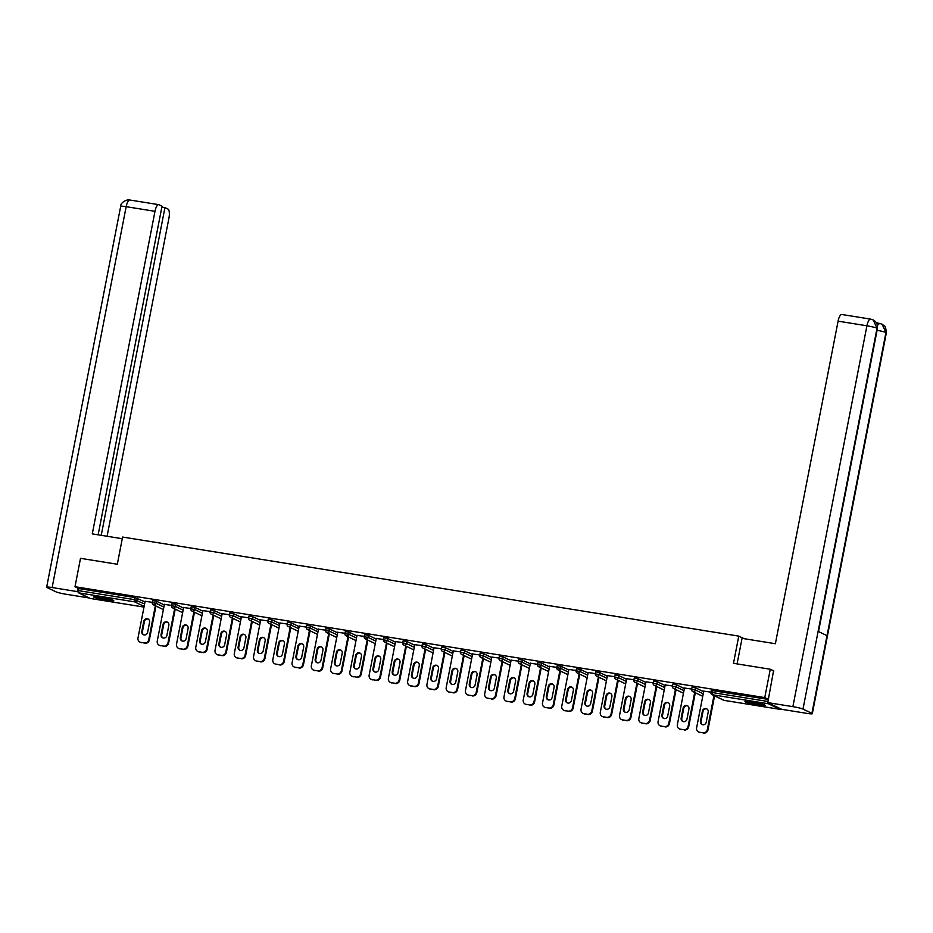 <?xml version="1.0" encoding="UTF-8"?>
<svg xmlns="http://www.w3.org/2000/svg" width="933" height="933" viewBox="0 0 933 933"><rect width="100%" height="100%" fill="white"/><g stroke="black" fill="none" stroke-linecap="round" stroke-linejoin="round"><path stroke-width="1.4" d="M106.817 600.269A10.333 0.956 -169 0 0 113.768 600.7A10.333 0.956 -169 0 0 100.414 597.19A10.333 0.956 -169 0 0 93.463 596.758A10.333 0.956 -169 0 0 106.817 600.269M758.296 705.021A10.333 0.956 -169 0 0 765.247 705.453A10.333 0.956 -169 0 0 751.893 701.943A10.333 0.956 -169 0 0 744.954 701.511A10.333 0.956 -169 0 0 758.296 705.021M155.904 606.287L156.756 606.415M175.171 609.377L176.022 609.517M194.426 612.48L195.277 612.619M213.692 615.57L214.543 615.71M232.958 618.672L233.81 618.812M252.213 621.775L253.065 621.903M271.48 624.865L272.331 625.005M290.746 627.967L291.597 628.096M310.013 631.058L310.864 631.198M329.267 634.16L330.119 634.3M348.534 637.251L349.385 637.391M367.8 640.353L368.652 640.493M387.055 643.455L387.906 643.583M406.321 646.546L407.173 646.686M425.588 649.648L426.439 649.776M444.843 652.738L445.694 652.878M464.109 655.841L464.961 655.981M483.376 658.931L484.227 659.071M502.642 662.033L503.493 662.173M521.897 665.136L522.748 665.264M541.163 668.226L542.015 668.366M560.43 671.328L561.281 671.457M579.685 674.419L580.536 674.559M598.951 677.521L599.802 677.661M618.217 680.612L619.069 680.752M637.472 683.714L638.324 683.854M656.739 686.816L657.59 686.945M676.005 689.907L676.857 690.047M695.272 693.009L696.111 693.137M714.526 696.1L715.378 696.24M90.408 598.473A1.983 0.653 -80.9 0 1 90.349 598.473A1.983 0.653 -80.9 0 1 90.279 598.45L78.675 592.863A1.983 0.653 -80.9 0 1 78.43 590.624L78.838 588.548L75.002 586.705L80.506 558.331L117.313 564.243L122.596 537.046L738.761 636.119L744.137 638.697M768.092 702.771A1.983 0.653 99.1 0 0 768.43 703.762L780.046 709.348A1.983 0.653 99.1 0 0 780.105 709.372A1.983 0.653 99.1 0 0 780.676 708.835M711.424 690.455L768.384 699.412M738.761 636.119L733.478 663.316L770.273 669.241L773.9 670.979M770.273 669.241L764.757 697.604L768.395 699.353M75.002 586.705L764.757 697.604M710.981 692.146L703.739 691.131M78.838 588.548L134.772 597.54L145.012 601.878M152.802 600.642L156.499 601.237L164.278 604.969M172.057 603.733L175.766 604.327L183.533 608.071M191.323 606.835L195.032 607.43L202.799 611.162M210.59 609.925L214.287 610.52L222.066 614.264M229.845 613.028L233.553 613.622L241.32 617.354M249.111 616.118L252.82 616.713L260.587 620.457M268.377 619.22L272.074 619.815L279.853 623.559M287.632 622.323L291.341 622.917L299.108 626.649M306.899 625.413L310.607 626.008L318.375 629.752M326.165 628.515L329.874 629.11L337.641 632.842M345.432 631.606L349.129 632.201L356.907 635.944M364.686 634.708L368.395 635.303L376.162 639.035M383.953 637.799L387.661 638.394L395.429 642.137M403.219 640.901L406.916 641.496L414.695 645.239M422.474 644.003L426.183 644.598L433.95 648.33M441.741 647.094L445.449 647.689L453.216 651.432M461.007 650.196L464.704 650.791L472.483 654.523M480.262 653.287L483.97 653.881L491.738 657.625M499.528 656.389L503.237 656.984L511.004 660.716M518.795 659.479L522.503 660.086L530.271 663.818M538.061 662.582L541.758 663.176L549.537 666.92M557.316 665.684L561.025 666.279L568.792 670.011M576.582 668.774L580.291 669.369L588.058 673.113M595.849 671.877L599.546 672.471L607.325 676.203M615.104 674.967L618.812 675.562L626.579 679.306M634.37 678.069L638.079 678.664L645.846 682.408M653.636 681.16L657.333 681.766L665.112 685.498M672.891 684.262L676.6 684.857L684.367 688.601M692.158 687.364L695.866 687.959L703.634 691.691M691.715 689.055L684.484 688.041M672.448 685.953L665.217 684.939M653.193 682.851L645.951 681.836M633.927 679.76L626.696 678.746M614.66 676.658L607.43 675.644M595.406 673.568L588.163 672.553M576.139 670.465L568.908 669.451M556.873 667.375L549.642 666.36M537.618 664.273L530.376 663.258M518.351 661.17L511.109 660.156M499.085 658.08L491.854 657.065M479.819 654.978L472.588 653.963M460.564 651.887L453.321 650.872M441.297 648.785L434.067 647.77M422.031 645.694L414.8 644.68M402.776 642.592L395.534 641.577M383.51 639.49L376.279 638.475M364.243 636.399L357.012 635.385M344.988 633.297L337.746 632.282M325.722 630.207L318.48 629.192M306.456 627.104L299.225 626.09M287.189 624.002L279.958 622.999M267.934 620.911L260.692 619.897M248.668 617.809L241.437 616.795M229.401 614.719L222.171 613.704M210.147 611.616L202.904 610.602M190.88 608.526L183.649 607.511M171.614 605.424L164.383 604.409M152.359 602.321L145.116 601.319M702.899 732.802L699.575 732.265L702.899 732.802A3.977 3.732 -64.3 0 0 707.366 729.501L713.967 695.563M699.575 732.265A3.977 3.732 -64.3 0 1 696.624 727.775L703.774 690.991M708.205 712.077A3.114 2.927 -64.3 0 0 706.654 708.8A3.114 2.927 -64.3 0 0 702.397 711.144L700.438 721.244A3.114 2.927 -64.3 0 0 701.989 724.521A3.114 2.927 -64.3 0 0 706.246 722.177L708.205 712.077M707.366 729.501L707.984 729.804L714.573 695.855M707.984 729.804A3.977 3.732 115.7 0 1 703.517 733.093M700.182 732.557A3.977 3.732 115.7 0 1 699.214 732.253L698.595 731.962M706.957 708.963A3.114 2.927 -64.3 0 0 703.015 711.436L701.056 721.547A3.114 2.927 -64.3 0 0 702.304 724.649M683.644 729.699L680.309 729.163L683.644 729.699A3.977 3.732 -64.3 0 0 688.099 726.41L694.7 692.461M680.309 729.163A3.977 3.732 -64.3 0 1 677.358 724.684L684.507 687.889M688.939 708.975A3.114 2.927 -64.3 0 0 687.388 705.71A3.114 2.927 -64.3 0 0 683.143 708.042L681.172 718.153A3.114 2.927 -64.3 0 0 682.723 721.419A3.114 2.927 -64.3 0 0 686.98 719.086L688.939 708.975M688.099 726.41L688.717 726.702L695.318 692.753M688.717 726.702A3.977 3.732 115.7 0 1 684.251 729.991M680.927 729.466A3.977 3.732 115.7 0 1 679.959 729.163L679.341 728.86M687.691 705.873A3.114 2.927 -64.3 0 0 683.749 708.345L681.79 718.445A3.114 2.927 -64.3 0 0 683.038 721.547M664.378 726.609L661.042 726.072L664.378 726.609A3.977 3.732 -64.3 0 0 668.833 723.308L675.434 689.359M661.042 726.072A3.977 3.732 -64.3 0 1 658.092 721.582L665.241 684.799M669.684 705.884A3.114 2.927 -64.3 0 0 668.133 702.607A3.114 2.927 -64.3 0 0 663.876 704.951L661.917 715.051A3.114 2.927 -64.3 0 0 663.468 718.328A3.114 2.927 -64.3 0 0 667.713 715.984L669.684 705.884M668.833 723.308L669.451 723.611L676.052 689.662M669.451 723.611A3.977 3.732 115.7 0 1 664.996 726.9M661.66 726.364A3.977 3.732 115.7 0 1 660.692 726.061L660.074 725.769M668.425 702.771A3.114 2.927 -64.3 0 0 664.494 705.243L662.523 715.343A3.114 2.927 -64.3 0 0 663.783 718.457M645.111 723.507L641.776 722.97L645.111 723.507A3.977 3.732 -64.3 0 0 649.578 720.218L656.179 686.268M641.776 722.97A3.977 3.732 -64.3 0 1 638.837 718.492L645.986 681.696M650.418 702.782A3.114 2.927 -64.3 0 0 648.867 699.505A3.114 2.927 -64.3 0 0 644.61 701.849L642.65 711.949A3.114 2.927 -64.3 0 0 644.202 715.226A3.114 2.927 -64.3 0 0 648.447 712.882L650.418 702.782M649.578 720.218L650.184 720.509L656.785 686.56M650.184 720.509A3.977 3.732 115.7 0 1 645.729 723.798M642.394 723.262A3.977 3.732 115.7 0 1 641.426 722.958L640.808 722.667M649.158 699.68A3.114 2.927 -64.3 0 0 645.228 702.141L643.269 712.252A3.114 2.927 -64.3 0 0 644.516 715.354M625.856 720.404L622.521 719.868L625.856 720.404A3.977 3.732 -64.3 0 0 630.311 717.115L636.912 683.166M622.521 719.868A3.977 3.732 -64.3 0 1 619.57 715.389L626.719 678.594M631.151 699.68A3.114 2.927 -64.3 0 0 629.6 696.415A3.114 2.927 -64.3 0 0 625.355 698.747L623.384 708.858A3.114 2.927 -64.3 0 0 624.935 712.136A3.114 2.927 -64.3 0 0 629.192 709.791L631.151 699.68M630.311 717.115L630.93 717.419L637.531 683.469M630.93 717.419A3.977 3.732 115.7 0 1 626.463 720.708M623.139 720.171A3.977 3.732 115.7 0 1 622.159 719.868L621.553 719.565M629.903 696.578A3.114 2.927 -64.3 0 0 625.961 699.05L624.002 709.15A3.114 2.927 -64.3 0 0 625.25 712.264M606.59 717.314L603.254 716.777L606.59 717.314A3.977 3.732 -64.3 0 0 611.045 714.025L617.646 680.075M603.254 716.777A3.977 3.732 -64.3 0 1 600.304 712.299L607.453 675.504M611.885 696.589A3.114 2.927 -64.3 0 0 610.334 693.312A3.114 2.927 -64.3 0 0 606.088 695.656L604.117 705.756A3.114 2.927 -64.3 0 0 605.669 709.033A3.114 2.927 -64.3 0 0 609.925 706.689L611.885 696.589M611.045 714.025L611.663 714.316L618.264 680.367M611.663 714.316A3.977 3.732 115.7 0 1 607.208 717.605M603.873 717.069A3.977 3.732 115.7 0 1 602.905 716.766L602.286 716.474M610.637 693.487A3.114 2.927 -64.3 0 0 606.707 695.948L604.736 706.059A3.114 2.927 -64.3 0 0 605.995 709.162M762.786 704.333A8.945 0.828 11 0 1 761.864 704.275A8.945 0.828 11 0 1 747.648 701.383M754.564 702.409A8.28 0.77 -169 0 0 755.998 702.689M746.785 701.324A10.275 0.945 -169 0 0 762.844 704.543A10.275 0.945 -169 0 0 763.626 704.59M111.307 599.581A8.945 0.828 11 0 1 110.386 599.522A8.945 0.828 11 0 1 96.169 596.63M103.085 597.656A8.28 0.77 -169 0 0 104.508 597.936M95.294 596.572A10.275 0.945 -169 0 0 111.354 599.791A10.275 0.945 -169 0 0 112.135 599.849M737.082 663.899L742.05 638.359L775.381 643.723L838.091 321.15A7.954 2.636 -80.9 0 1 841.811 314.491L870.641 319.121A7.954 2.636 -80.9 0 0 866.92 325.792L838.091 321.15M811.908 713.372L827.023 635.653L818.113 631.361L802.998 709.092L811.908 713.372A8.152 0.758 -169 0 1 812.316 713.71A8.152 0.758 -169 0 1 806.835 713.372L781.714 709.325L767.754 702.619L773.55 670.815M802.998 709.092A8.152 0.758 -169 0 0 792.887 706.654L767.754 702.619M878.035 323.168L875.889 322.142M876.798 323.611A7.954 2.636 -80.9 0 1 877.906 323.156L879.574 323.424L877.393 325.372M818.521 631.559L877.428 328.556A8.152 0.758 -169 0 0 877.032 328.229L873.218 319.937L870.641 319.121M812.316 713.71L886.35 332.848A8.152 0.758 -169 0 0 885.942 332.51L882.093 324.206L879.574 323.424M122.27 538.714L92.285 533.886L154.995 211.325L126.165 206.683L52.131 587.545L77.252 591.592L77.929 588.117M107.085 536.265L168.943 218.03A7.954 2.636 99.1 0 0 167.998 209.074L164.943 207.604L101.23 535.332M52.131 587.545A8.152 0.758 -169 0 0 46.65 587.207A8.152 0.758 -169 0 0 47.058 587.545L55.968 591.825A8.152 0.758 -169 0 0 66.08 594.263L89.37 598.006M78.349 592.117L77.252 591.592M98.14 534.831L162.027 206.205L158.96 204.735A7.954 2.636 99.1 0 0 158.715 204.654A7.954 2.636 99.1 0 0 154.995 211.325M161.852 207.114L164.943 207.604M587.324 714.212L583.988 713.675L587.324 714.212A3.977 3.732 -64.3 0 0 591.79 710.923L598.38 676.973M583.988 713.675A3.977 3.732 -64.3 0 1 581.037 709.197L588.198 672.401M592.63 693.487A3.114 2.927 -64.3 0 0 591.079 690.222A3.114 2.927 -64.3 0 0 586.822 692.554L584.863 702.666A3.114 2.927 -64.3 0 0 586.414 705.931A3.114 2.927 -64.3 0 0 590.659 703.599L592.63 693.487M591.79 710.923L592.397 711.214L598.998 677.276M592.397 711.214A3.977 3.732 115.7 0 1 587.942 714.515M584.606 713.978A3.977 3.732 115.7 0 1 583.638 713.675L583.02 713.372M591.37 690.385A3.114 2.927 -64.3 0 0 587.44 692.857L585.481 702.957A3.114 2.927 -64.3 0 0 586.729 706.059M568.057 711.121L564.733 710.584L568.057 711.121A3.977 3.732 -64.3 0 0 572.524 707.82L579.125 673.883M564.733 710.584A3.977 3.732 -64.3 0 1 561.783 706.094L568.932 669.311M573.363 690.397A3.114 2.927 -64.3 0 0 571.812 687.12A3.114 2.927 -64.3 0 0 567.556 689.464L565.596 699.563A3.114 2.927 -64.3 0 0 567.147 702.841A3.114 2.927 -64.3 0 0 571.404 700.496L573.363 690.397M572.524 707.82L573.142 708.124L579.743 674.174M573.142 708.124A3.977 3.732 115.7 0 1 568.675 711.413M565.34 710.876A3.977 3.732 115.7 0 1 564.372 710.573L563.765 710.281M572.116 687.283A3.114 2.927 -64.3 0 0 568.174 689.755L566.214 699.867A3.114 2.927 -64.3 0 0 567.462 702.969M548.802 708.019L545.467 707.482L548.802 708.019A3.977 3.732 -64.3 0 0 553.257 704.73L559.858 670.78M545.467 707.482A3.977 3.732 -64.3 0 1 542.516 703.004L549.665 666.209M554.097 687.294A3.114 2.927 -64.3 0 0 552.546 684.029A3.114 2.927 -64.3 0 0 548.301 686.361L546.33 696.473A3.114 2.927 -64.3 0 0 547.881 699.738A3.114 2.927 -64.3 0 0 552.138 697.406L554.097 687.294M553.257 704.73L553.875 705.021L560.476 671.072M553.875 705.021A3.977 3.732 115.7 0 1 549.42 708.31M546.085 707.774A3.977 3.732 115.7 0 1 545.117 707.471L544.499 707.179M552.849 684.192A3.114 2.927 -64.3 0 0 548.919 686.665L546.948 696.764A3.114 2.927 -64.3 0 0 548.207 699.867M529.536 704.916L526.2 704.392L529.536 704.916A3.977 3.732 -64.3 0 0 534.003 701.628L540.592 667.678M526.2 704.392A3.977 3.732 -64.3 0 1 523.25 699.902L530.411 663.118M534.842 684.204A3.114 2.927 -64.3 0 0 533.291 680.927A3.114 2.927 -64.3 0 0 529.034 683.271L527.075 693.371A3.114 2.927 -64.3 0 0 528.626 696.648A3.114 2.927 -64.3 0 0 532.871 694.304L534.842 684.204M534.003 701.628L534.609 701.931L541.21 667.981M534.609 701.931A3.977 3.732 115.7 0 1 530.154 705.22M526.818 704.683A3.977 3.732 115.7 0 1 525.85 704.38L525.232 704.088M533.583 681.09A3.114 2.927 -64.3 0 0 529.652 683.562L527.681 693.662A3.114 2.927 -64.3 0 0 528.941 696.776M510.269 701.826L506.946 701.289L510.269 701.826A3.977 3.732 -64.3 0 0 514.736 698.537L521.337 664.588M506.946 701.289A3.977 3.732 -64.3 0 1 503.995 696.811L511.144 660.016M515.576 681.102A3.114 2.927 -64.3 0 0 514.025 677.825A3.114 2.927 -64.3 0 0 509.768 680.169L507.809 690.268A3.114 2.927 -64.3 0 0 509.36 693.546A3.114 2.927 -64.3 0 0 513.616 691.201L515.576 681.102M514.736 698.537L515.354 698.829L521.944 664.879M515.354 698.829A3.977 3.732 115.7 0 1 510.887 702.117M507.552 701.581A3.977 3.732 115.7 0 1 506.584 701.278L505.966 700.986M514.328 677.999A3.114 2.927 -64.3 0 0 510.386 680.46L508.427 690.572A3.114 2.927 -64.3 0 0 509.675 693.674M491.015 698.724L487.679 698.187L491.015 698.724A3.977 3.732 -64.3 0 0 495.47 695.435L502.071 661.485M487.679 698.187A3.977 3.732 -64.3 0 1 484.728 693.709L491.878 656.914M496.309 677.999A3.114 2.927 -64.3 0 0 494.758 674.734A3.114 2.927 -64.3 0 0 490.513 677.066L488.542 687.178A3.114 2.927 -64.3 0 0 490.093 690.455A3.114 2.927 -64.3 0 0 494.35 688.111L496.309 677.999M495.47 695.435L496.088 695.738L502.689 661.789M496.088 695.738A3.977 3.732 115.7 0 1 491.621 699.027M488.297 698.49A3.977 3.732 115.7 0 1 487.329 698.187L486.711 697.884M495.061 674.897A3.114 2.927 -64.3 0 0 491.12 677.37L489.16 687.469A3.114 2.927 -64.3 0 0 490.408 690.583M471.748 695.633L468.413 695.097L471.748 695.633A3.977 3.732 -64.3 0 0 476.203 692.344L482.804 658.395M468.413 695.097A3.977 3.732 -64.3 0 1 465.462 690.607L472.611 653.823M477.055 674.909A3.114 2.927 -64.3 0 0 475.503 671.632A3.114 2.927 -64.3 0 0 471.247 673.976L469.287 684.076A3.114 2.927 -64.3 0 0 470.838 687.353A3.114 2.927 -64.3 0 0 475.084 685.009L477.055 674.909M476.203 692.344L476.821 692.636L483.422 658.686M476.821 692.636A3.977 3.732 115.7 0 1 472.366 695.925M469.031 695.388A3.977 3.732 115.7 0 1 468.063 695.085L467.445 694.793M475.795 671.807A3.114 2.927 -64.3 0 0 471.865 674.267L469.894 684.379A3.114 2.927 -64.3 0 0 471.153 687.481M452.482 692.531L449.146 691.994L452.482 692.531A3.977 3.732 -64.3 0 0 456.948 689.242L463.549 655.293M449.146 691.994A3.977 3.732 -64.3 0 1 446.207 687.516L453.356 650.721M457.788 671.807A3.114 2.927 -64.3 0 0 456.237 668.541A3.114 2.927 -64.3 0 0 451.98 670.874L450.021 680.985A3.114 2.927 -64.3 0 0 451.572 684.251A3.114 2.927 -64.3 0 0 455.817 681.918L457.788 671.807M456.948 689.242L457.567 689.534L464.156 655.596M457.567 689.534A3.977 3.732 115.7 0 1 453.1 692.834M449.764 692.298A3.977 3.732 115.7 0 1 448.796 691.994L448.178 691.691M456.529 668.704A3.114 2.927 -64.3 0 0 452.598 671.177L450.639 681.277A3.114 2.927 -64.3 0 0 451.887 684.379M433.227 689.44L429.891 688.904L433.227 689.44A3.977 3.732 -64.3 0 0 437.682 686.14L444.283 652.202M429.891 688.904A3.977 3.732 -64.3 0 1 426.941 684.414L434.09 647.63M438.522 668.716A3.114 2.927 -64.3 0 0 436.971 665.439A3.114 2.927 -64.3 0 0 432.725 667.783L430.754 677.883A3.114 2.927 -64.3 0 0 432.306 681.16A3.114 2.927 -64.3 0 0 436.562 678.816L438.522 668.716M437.682 686.14L438.3 686.443L444.901 652.494M438.3 686.443A3.977 3.732 115.7 0 1 433.833 689.732M430.51 689.195A3.977 3.732 115.7 0 1 429.53 688.892L428.923 688.601M437.274 665.602A3.114 2.927 -64.3 0 0 433.332 668.075L431.373 678.186A3.114 2.927 -64.3 0 0 432.62 681.288M413.96 686.338L410.625 685.802L413.96 686.338A3.977 3.732 -64.3 0 0 418.416 683.049L425.016 649.1M410.625 685.802A3.977 3.732 -64.3 0 1 407.674 681.323L414.823 644.528M419.255 665.614A3.114 2.927 -64.3 0 0 417.704 662.337A3.114 2.927 -64.3 0 0 413.459 664.681L411.488 674.792A3.114 2.927 -64.3 0 0 413.039 678.058A3.114 2.927 -64.3 0 0 417.296 675.725L419.255 665.614M418.416 683.049L419.034 683.341L425.635 649.391M419.034 683.341A3.977 3.732 115.7 0 1 414.579 686.63M411.243 686.093A3.977 3.732 115.7 0 1 410.275 685.79L409.657 685.498M418.007 662.512A3.114 2.927 -64.3 0 0 414.077 664.984L412.106 675.084A3.114 2.927 -64.3 0 0 413.366 678.186M394.694 683.236L391.359 682.711L394.694 683.236A3.977 3.732 -64.3 0 0 399.161 679.947L405.75 645.998M391.359 682.711A3.977 3.732 -64.3 0 1 388.408 678.221L395.569 641.438M400 662.523A3.114 2.927 -64.3 0 0 398.449 659.246A3.114 2.927 -64.3 0 0 394.192 661.59L392.233 671.69A3.114 2.927 -64.3 0 0 393.784 674.967A3.114 2.927 -64.3 0 0 398.029 672.623L400 662.523M399.161 679.947L399.767 680.25L406.368 646.301M399.767 680.25A3.977 3.732 115.7 0 1 395.312 683.539M391.977 683.003A3.977 3.732 115.7 0 1 391.009 682.699L390.391 682.408M398.741 659.409A3.114 2.927 -64.3 0 0 394.811 661.882L392.851 671.982A3.114 2.927 -64.3 0 0 394.099 675.095M375.439 680.145L372.104 679.609L375.439 680.145A3.977 3.732 -64.3 0 0 379.894 676.857L386.495 642.907M372.104 679.609A3.977 3.732 -64.3 0 1 369.153 675.13L376.302 638.335M380.734 659.421A3.114 2.927 -64.3 0 0 379.183 656.144A3.114 2.927 -64.3 0 0 374.926 658.488L372.967 668.588A3.114 2.927 -64.3 0 0 374.518 671.865A3.114 2.927 -64.3 0 0 378.775 669.521L380.734 659.421M379.894 676.857L380.512 677.148L387.113 643.199M380.512 677.148A3.977 3.732 115.7 0 1 376.046 680.437M372.71 679.9A3.977 3.732 115.7 0 1 371.742 679.597L371.136 679.306M379.486 656.319A3.114 2.927 -64.3 0 0 375.544 658.78L373.585 668.891A3.114 2.927 -64.3 0 0 374.833 671.993M356.173 677.043L352.837 676.507L356.173 677.043A3.977 3.732 -64.3 0 0 360.628 673.754L367.229 639.805M352.837 676.507A3.977 3.732 -64.3 0 1 349.887 672.028L357.036 635.233M361.468 656.319A3.114 2.927 -64.3 0 0 359.916 653.053A3.114 2.927 -64.3 0 0 355.671 655.386L353.7 665.497A3.114 2.927 -64.3 0 0 355.251 668.763A3.114 2.927 -64.3 0 0 359.508 666.43L361.468 656.319M360.628 673.754L361.246 674.058L367.847 640.108M361.246 674.058A3.977 3.732 115.7 0 1 356.791 677.346M353.455 676.81A3.977 3.732 115.7 0 1 352.487 676.507L351.869 676.203M360.22 653.217A3.114 2.927 -64.3 0 0 356.289 655.689L354.318 665.789A3.114 2.927 -64.3 0 0 355.578 668.903M336.906 673.953L333.571 673.416L336.906 673.953A3.977 3.732 -64.3 0 0 341.373 670.664L347.962 636.714M333.571 673.416A3.977 3.732 -64.3 0 1 330.62 668.926L337.781 632.142M342.213 653.228A3.114 2.927 -64.3 0 0 340.662 649.951A3.114 2.927 -64.3 0 0 336.405 652.295L334.446 662.395A3.114 2.927 -64.3 0 0 335.997 665.672A3.114 2.927 -64.3 0 0 340.242 663.328L342.213 653.228M341.373 670.664L341.979 670.955L348.58 637.006M341.979 670.955A3.977 3.732 115.7 0 1 337.524 674.244M334.189 673.708A3.977 3.732 115.7 0 1 333.221 673.404L332.603 673.113M340.953 650.126A3.114 2.927 -64.3 0 0 337.023 652.587L335.052 662.698A3.114 2.927 -64.3 0 0 336.312 665.8M317.64 670.85L314.316 670.314L317.64 670.85A3.977 3.732 -64.3 0 0 322.107 667.562L328.708 633.612M314.316 670.314A3.977 3.732 -64.3 0 1 311.365 665.835L318.515 629.04M322.946 650.126A3.114 2.927 -64.3 0 0 321.395 646.861A3.114 2.927 -64.3 0 0 317.138 649.193L315.179 659.304A3.114 2.927 -64.3 0 0 316.73 662.57A3.114 2.927 -64.3 0 0 320.987 660.237L322.946 650.126M322.107 667.562L322.725 667.853L329.314 633.915M322.725 667.853A3.977 3.732 115.7 0 1 318.258 671.154M314.922 670.617A3.977 3.732 115.7 0 1 313.954 670.314L313.348 670.011M321.698 647.024A3.114 2.927 -64.3 0 0 317.756 649.496L315.797 659.596A3.114 2.927 -64.3 0 0 317.045 662.698M298.385 667.76L295.05 667.223L298.385 667.76A3.977 3.732 -64.3 0 0 302.84 664.459L309.441 630.521M295.05 667.223A3.977 3.732 -64.3 0 1 292.099 662.733L299.248 625.95M303.68 647.035A3.114 2.927 -64.3 0 0 302.129 643.758A3.114 2.927 -64.3 0 0 297.884 646.102L295.913 656.202A3.114 2.927 -64.3 0 0 297.464 659.479A3.114 2.927 -64.3 0 0 301.721 657.135L303.68 647.035M302.84 664.459L303.458 664.763L310.059 630.813M303.458 664.763A3.977 3.732 115.7 0 1 299.003 668.051M295.668 667.515A3.977 3.732 115.7 0 1 294.7 667.212L294.082 666.92M302.432 643.922A3.114 2.927 -64.3 0 0 298.49 646.394L296.531 656.505A3.114 2.927 -64.3 0 0 297.779 659.608M279.119 664.658L275.783 664.121L279.119 664.658A3.977 3.732 -64.3 0 0 283.574 661.369L290.175 627.419M275.783 664.121A3.977 3.732 -64.3 0 1 272.833 659.643L279.982 622.847M284.425 643.933A3.114 2.927 -64.3 0 0 282.874 640.656A3.114 2.927 -64.3 0 0 278.617 643L276.658 653.112A3.114 2.927 -64.3 0 0 278.209 656.377A3.114 2.927 -64.3 0 0 282.454 654.045L284.425 643.933M283.574 661.369L284.192 661.66L290.793 627.711M284.192 661.66A3.977 3.732 115.7 0 1 279.737 664.949M276.401 664.413A3.977 3.732 115.7 0 1 275.433 664.109L274.815 663.818M283.166 640.831A3.114 2.927 -64.3 0 0 279.235 643.303L277.264 653.403A3.114 2.927 -64.3 0 0 278.524 656.505M259.852 661.555L256.517 661.019L259.852 661.555A3.977 3.732 -64.3 0 0 264.319 658.266L270.92 624.317M256.517 661.019A3.977 3.732 -64.3 0 1 253.578 656.54L260.727 619.757M265.159 640.843A3.114 2.927 -64.3 0 0 263.607 637.566A3.114 2.927 -64.3 0 0 259.351 639.91L257.391 650.009A3.114 2.927 -64.3 0 0 258.942 653.287A3.114 2.927 -64.3 0 0 263.188 650.942L265.159 640.843M264.319 658.266L264.937 658.57L271.526 624.62M264.937 658.57A3.977 3.732 115.7 0 1 260.47 661.859M257.135 661.322A3.977 3.732 115.7 0 1 256.167 661.019L255.549 660.716M263.899 637.729A3.114 2.927 -64.3 0 0 259.969 640.201L258.009 650.301A3.114 2.927 -64.3 0 0 259.257 653.415M240.597 658.465L237.262 657.928L240.597 658.465A3.977 3.732 -64.3 0 0 245.052 655.176L251.653 621.226M237.262 657.928A3.977 3.732 -64.3 0 1 234.311 653.45L241.46 616.655M245.892 637.74A3.114 2.927 -64.3 0 0 244.341 634.463A3.114 2.927 -64.3 0 0 240.096 636.807L238.125 646.907A3.114 2.927 -64.3 0 0 239.676 650.184A3.114 2.927 -64.3 0 0 243.933 647.84L245.892 637.74M245.052 655.176L245.671 655.467L252.272 621.518M245.671 655.467A3.977 3.732 115.7 0 1 241.204 658.756M237.88 658.22A3.977 3.732 115.7 0 1 236.912 657.917L236.294 657.625M244.644 634.638A3.114 2.927 -64.3 0 0 240.702 637.099L238.743 647.21A3.114 2.927 -64.3 0 0 239.991 650.313M221.331 655.363L217.995 654.826L221.331 655.363A3.977 3.732 -64.3 0 0 225.786 652.074L232.387 618.124M217.995 654.826A3.977 3.732 -64.3 0 1 215.045 650.348L222.194 613.552M226.637 634.638A3.114 2.927 -64.3 0 0 225.075 631.373A3.114 2.927 -64.3 0 0 220.829 633.705L218.858 643.817A3.114 2.927 -64.3 0 0 220.41 647.082A3.114 2.927 -64.3 0 0 224.666 644.75L226.637 634.638M225.786 652.074L226.404 652.377L233.005 618.427M226.404 652.377A3.977 3.732 115.7 0 1 221.949 655.666M218.614 655.129A3.977 3.732 115.7 0 1 217.646 654.826L217.027 654.523M225.378 631.536A3.114 2.927 -64.3 0 0 221.448 634.008L219.477 644.108A3.114 2.927 -64.3 0 0 220.736 647.222M202.064 652.272L198.729 651.735L202.064 652.272A3.977 3.732 -64.3 0 0 206.531 648.983L213.121 615.034M198.729 651.735A3.977 3.732 -64.3 0 1 195.778 647.245L202.939 610.462M207.371 631.548A3.114 2.927 -64.3 0 0 205.82 628.271A3.114 2.927 -64.3 0 0 201.563 630.615L199.604 640.714A3.114 2.927 -64.3 0 0 201.155 643.992A3.114 2.927 -64.3 0 0 205.4 641.647L207.371 631.548M206.531 648.983L207.138 649.275L213.739 615.325M207.138 649.275A3.977 3.732 115.7 0 1 202.683 652.564M199.347 652.027A3.977 3.732 115.7 0 1 198.379 651.724L197.761 651.432M206.111 628.445A3.114 2.927 -64.3 0 0 202.181 630.906L200.222 641.018A3.114 2.927 -64.3 0 0 201.47 644.12M182.81 649.17L179.474 648.633L182.81 649.17A3.977 3.732 -64.3 0 0 187.265 645.881L193.866 611.931M179.474 648.633A3.977 3.732 -64.3 0 1 176.524 644.155L183.673 607.36M188.104 628.445A3.114 2.927 -64.3 0 0 186.553 625.18A3.114 2.927 -64.3 0 0 182.297 627.512L180.337 637.624A3.114 2.927 -64.3 0 0 181.888 640.889A3.114 2.927 -64.3 0 0 186.145 638.557L188.104 628.445M187.265 645.881L187.883 646.172L194.484 612.223M187.883 646.172A3.977 3.732 115.7 0 1 183.416 649.473M180.081 648.936A3.977 3.732 115.7 0 1 179.113 648.633L178.506 648.33M186.857 625.343A3.114 2.927 -64.3 0 0 182.915 627.816L180.955 637.915A3.114 2.927 -64.3 0 0 182.203 641.018M163.543 646.079L160.208 645.543L163.543 646.079A3.977 3.732 -64.3 0 0 167.998 642.779L174.599 608.841M160.208 645.543A3.977 3.732 -64.3 0 1 157.257 641.053L164.406 604.269M168.838 625.355A3.114 2.927 -64.3 0 0 167.287 622.078A3.114 2.927 -64.3 0 0 163.042 624.422L161.071 634.522A3.114 2.927 -64.3 0 0 162.622 637.799A3.114 2.927 -64.3 0 0 166.879 635.455L168.838 625.355M167.998 642.779L168.616 643.082L175.217 609.132M168.616 643.082A3.977 3.732 115.7 0 1 164.161 646.371M160.826 645.834A3.977 3.732 115.7 0 1 159.858 645.531L159.24 645.239M167.59 622.241A3.114 2.927 -64.3 0 0 163.66 624.713L161.689 634.813A3.114 2.927 -64.3 0 0 162.948 637.927M144.277 642.977L140.941 642.44L144.277 642.977A3.977 3.732 -64.3 0 0 148.744 639.688L155.333 605.739M140.941 642.44A3.977 3.732 -64.3 0 1 137.991 637.962L145.151 601.167M149.583 622.253A3.114 2.927 -64.3 0 0 148.032 618.976A3.114 2.927 -64.3 0 0 143.775 621.32L141.816 631.431A3.114 2.927 -64.3 0 0 143.367 634.697A3.114 2.927 -64.3 0 0 147.612 632.364L149.583 622.253M148.744 639.688L149.35 639.98L155.951 606.03M149.35 639.98A3.977 3.732 115.7 0 1 144.895 643.269M141.559 642.732A3.977 3.732 115.7 0 1 140.591 642.429L139.973 642.137M148.324 619.15A3.114 2.927 -64.3 0 0 144.393 621.623L142.422 631.723A3.114 2.927 -64.3 0 0 143.682 634.825M768.43 703.762L712.497 694.77L724.113 700.356L780.046 709.348M712.66 690.455L712.252 692.531L767.976 701.488M711.319 690.373L710.923 692.449L712.252 692.531A1.983 0.653 99.1 0 0 712.497 694.77A1.983 1.866 115.7 0 1 712.007 694.619L723.623 700.205A1.983 1.983 0 0 0 724.171 700.38A1.983 0.653 99.1 0 0 724.241 700.38M723.623 700.205A1.983 1.866 115.7 0 0 724.113 700.356A1.983 0.653 99.1 0 0 724.171 700.38L780.105 709.372M90.279 598.45L143.997 607.08L90.349 598.473M144.125 606.427L134.609 601.855L78.675 592.863M78.43 590.624L134.364 599.616L134.772 597.54M137.244 598.135L136.836 600.211A1.983 1.866 -64.3 0 1 134.609 601.855A1.983 0.653 -80.9 0 1 134.364 599.616L144.603 603.943M695.866 687.959L695.458 690.023L703.237 693.767M712.007 694.619A1.983 1.983 0 0 1 710.923 692.449L711.016 692.531M692.064 687.283L691.656 689.347A1.983 1.983 0 0 0 692.753 691.516A1.983 1.866 115.7 0 0 693.231 691.668A1.983 1.866 -64.3 0 0 695.458 690.023L691.761 689.429M676.6 684.857L676.203 686.933L683.971 690.665M657.333 681.766L656.937 683.831L664.704 687.574M638.079 678.664L637.671 680.74L645.438 684.472M618.812 675.562L618.404 677.638L626.183 681.382M599.546 672.471L599.149 674.547L606.916 678.279M580.291 669.369L579.883 671.445L587.65 675.189M561.025 666.279L560.616 668.343L568.395 672.087M541.758 663.176L541.362 665.252L549.129 668.984M522.503 660.086L522.095 662.15L529.862 665.894M503.237 656.984L502.829 659.06L510.608 662.792M483.97 653.881L483.574 655.957L491.341 659.701M464.704 650.791L464.307 652.867L472.075 656.599M445.449 647.689L445.041 649.765L452.808 653.497M426.183 644.598L425.775 646.662L433.553 650.406M406.916 641.496L406.52 643.572L414.287 647.304M387.661 638.394L387.253 640.47L395.021 644.213M368.395 635.303L367.987 637.379L375.766 641.111M349.129 632.201L348.732 634.277L356.499 638.02M329.874 629.11L329.466 631.175L337.233 634.918M310.607 626.008L310.199 628.084L317.978 631.816M291.341 622.917L290.944 624.982L298.712 628.725M272.074 619.815L271.678 621.891L279.445 625.623M252.82 616.713L252.411 618.789L260.179 622.533M233.553 613.622L233.145 615.698L240.924 619.43M214.287 610.52L213.89 612.596L221.657 616.34M195.032 607.43L194.624 609.494L202.391 613.238M175.766 604.327L175.357 606.403L183.136 610.135M156.499 601.237L156.103 603.301L163.87 607.045M672.798 684.181L672.39 686.256A1.983 1.983 0 0 0 673.486 688.426A1.983 1.866 115.7 0 0 673.964 688.577A1.983 1.866 -64.3 0 0 676.203 686.933L672.495 686.338M653.532 681.078L653.135 683.154A1.983 1.983 0 0 0 654.22 685.323A1.983 1.866 115.7 0 0 654.709 685.475A1.983 1.866 -64.3 0 0 656.937 683.831L653.228 683.236M634.277 677.988L633.869 680.064A1.983 1.983 0 0 0 634.953 682.233A1.983 1.866 115.7 0 0 635.443 682.385A1.983 1.866 -64.3 0 0 637.671 680.74L633.974 680.145M615.01 674.886L614.602 676.961A1.983 1.983 0 0 0 615.698 679.131A1.983 1.866 115.7 0 0 616.177 679.282A1.983 1.866 -64.3 0 0 618.404 677.638L614.707 677.043M595.744 671.795L595.347 673.859A1.983 1.983 0 0 0 596.432 676.04A1.983 1.866 115.7 0 0 596.922 676.192A1.983 1.866 -64.3 0 0 599.149 674.547L595.441 673.941M576.477 668.693L576.081 670.769A1.983 1.983 0 0 0 577.165 672.938A1.983 1.866 115.7 0 0 577.655 673.09A1.983 1.866 -64.3 0 0 579.883 671.445L576.174 670.85M557.223 665.602L556.814 667.666A1.983 1.983 0 0 0 557.911 669.836A1.983 1.866 115.7 0 0 558.389 669.987A1.983 1.866 -64.3 0 0 560.616 668.343L556.919 667.748M537.956 662.5L537.56 664.576A1.983 1.983 0 0 0 538.644 666.745A1.983 1.866 115.7 0 0 539.122 666.897A1.983 1.866 -64.3 0 0 541.362 665.252L537.653 664.658M518.69 659.398L518.293 661.474A1.983 1.983 0 0 0 519.378 663.643A1.983 1.866 115.7 0 0 519.868 663.795A1.983 1.866 -64.3 0 0 522.095 662.15L518.386 661.555M499.435 656.307L499.027 658.383A1.983 1.983 0 0 0 500.123 660.552A1.983 1.866 115.7 0 0 500.601 660.704A1.983 1.866 -64.3 0 0 502.829 659.06L499.132 658.465M480.168 653.205L479.76 655.281A1.983 1.983 0 0 0 480.857 657.45A1.983 1.866 115.7 0 0 481.335 657.602A1.983 1.866 -64.3 0 0 483.574 655.957L479.865 655.363M460.902 650.114L460.505 652.179A1.983 1.983 0 0 0 461.59 654.36A1.983 1.866 115.7 0 0 462.08 654.511A1.983 1.866 -64.3 0 0 464.307 652.867L460.599 652.26M441.647 647.012L441.239 649.088A1.983 1.983 0 0 0 442.324 651.257A1.983 1.866 115.7 0 0 442.813 651.409A1.983 1.866 -64.3 0 0 445.041 649.765L441.344 649.17M422.381 643.922L421.973 645.986A1.983 1.983 0 0 0 423.069 648.155A1.983 1.866 115.7 0 0 423.547 648.307A1.983 1.866 -64.3 0 0 425.775 646.662L422.078 646.068M403.114 640.819L402.718 642.895A1.983 1.983 0 0 0 403.802 645.065A1.983 1.866 115.7 0 0 404.292 645.216A1.983 1.866 -64.3 0 0 406.52 643.572L402.811 642.977M383.848 637.717L383.451 639.793A1.983 1.983 0 0 0 384.536 641.962A1.983 1.866 115.7 0 0 385.026 642.114A1.983 1.866 -64.3 0 0 387.253 640.47L383.545 639.875M364.593 634.627L364.185 636.703A1.983 1.983 0 0 0 365.281 638.872A1.983 1.866 115.7 0 0 365.759 639.023A1.983 1.866 -64.3 0 0 367.987 637.379L364.29 636.784M345.327 631.524L344.93 633.6A1.983 1.983 0 0 0 346.015 635.77A1.983 1.866 115.7 0 0 346.493 635.921A1.983 1.866 -64.3 0 0 348.732 634.277L345.023 633.682M326.06 628.434L325.664 630.498A1.983 1.983 0 0 0 326.748 632.679A1.983 1.866 115.7 0 0 327.238 632.831A1.983 1.866 -64.3 0 0 329.466 631.175L325.757 630.58M306.805 625.332L306.397 627.408A1.983 1.983 0 0 0 307.493 629.577A1.983 1.866 115.7 0 0 307.972 629.728A1.983 1.866 -64.3 0 0 310.199 628.084L306.502 627.489M287.539 622.241L287.131 624.305A1.983 1.983 0 0 0 288.227 626.475A1.983 1.866 115.7 0 0 288.705 626.626A1.983 1.866 -64.3 0 0 290.944 624.982L287.236 624.387M268.272 619.139L267.876 621.215A1.983 1.983 0 0 0 268.961 623.384A1.983 1.866 115.7 0 0 269.45 623.536A1.983 1.866 -64.3 0 0 271.678 621.891L267.969 621.296M249.018 616.037L248.61 618.112A1.983 1.983 0 0 0 249.694 620.282A1.983 1.866 115.7 0 0 250.184 620.433A1.983 1.866 -64.3 0 0 252.411 618.789L248.714 618.194M229.751 612.946L229.343 615.022A1.983 1.983 0 0 0 230.439 617.191A1.983 1.866 115.7 0 0 230.917 617.343A1.983 1.866 -64.3 0 0 233.145 615.698L229.448 615.104M210.485 609.844L210.088 611.92A1.983 1.983 0 0 0 211.173 614.089A1.983 1.866 115.7 0 0 211.663 614.241A1.983 1.866 -64.3 0 0 213.89 612.596L210.182 612.001M191.218 606.753L190.822 608.817A1.983 1.983 0 0 0 191.906 610.998A1.983 1.866 115.7 0 0 192.396 611.15A1.983 1.866 -64.3 0 0 194.624 609.494L190.915 608.899M171.964 603.651L171.555 605.727A1.983 1.983 0 0 0 172.652 607.896A1.983 1.866 115.7 0 0 173.13 608.048A1.983 1.866 -64.3 0 0 175.357 606.403L171.66 605.809M152.697 600.56L152.301 602.625A1.983 1.983 0 0 0 153.385 604.794A1.983 1.866 115.7 0 0 153.863 604.946A1.983 1.866 -64.3 0 0 156.103 603.301L152.394 602.706M702.397 711.144L703.015 711.436M700.438 721.244L701.056 721.547M683.143 708.042L683.749 708.345M681.172 718.153L681.79 718.445M663.876 704.951L664.494 705.243M661.917 715.051L662.523 715.343M644.61 701.849L645.228 702.141M642.65 711.949L643.269 712.252M625.355 698.747L625.961 699.05M623.384 708.858L624.002 709.15M606.088 695.656L606.707 695.948M604.117 705.756L604.736 706.059M792.887 706.654L866.92 325.792A8.152 0.758 -169 0 1 877.032 328.229L818.113 631.361M877.078 330.294A8.152 0.758 -169 0 1 885.942 332.51L827.023 635.653M158.715 204.654L129.885 200.024A7.954 2.636 -80.9 0 0 126.165 206.683A8.152 0.758 -169 0 0 120.684 206.345L46.65 587.207M586.822 692.554L587.44 692.857M584.863 702.666L585.481 702.957M567.556 689.464L568.174 689.755M565.596 699.563L566.214 699.867M548.301 686.361L548.919 686.665M546.33 696.473L546.948 696.764M529.034 683.271L529.652 683.562M527.075 693.371L527.681 693.662M509.768 680.169L510.386 680.46M507.809 690.268L508.427 690.572M490.513 677.066L491.12 677.37M488.542 687.178L489.16 687.469M471.247 673.976L471.865 674.267M469.287 684.076L469.894 684.379M451.98 670.874L452.598 671.177M450.021 680.985L450.639 681.277M432.725 667.783L433.332 668.075M430.754 677.883L431.373 678.186M413.459 664.681L414.077 664.984M411.488 674.792L412.106 675.084M394.192 661.59L394.811 661.882M392.233 671.69L392.851 671.982M374.926 658.488L375.544 658.78M372.967 668.588L373.585 668.891M355.671 655.386L356.289 655.689M353.7 665.497L354.318 665.789M336.405 652.295L337.023 652.587M334.446 662.395L335.052 662.698M317.138 649.193L317.756 649.496M315.179 659.304L315.797 659.596M297.884 646.102L298.49 646.394M295.913 656.202L296.531 656.505M278.617 643L279.235 643.303M276.658 653.112L277.264 653.403M259.351 639.91L259.969 640.201M257.391 650.009L258.009 650.301M240.096 636.807L240.702 637.099M238.125 646.907L238.743 647.21M220.829 633.705L221.448 634.008M218.858 643.817L219.477 644.108M201.563 630.615L202.181 630.906M199.604 640.714L200.222 641.018M182.297 627.512L182.915 627.816M180.337 637.624L180.955 637.915M163.042 624.422L163.66 624.713M161.071 634.522L161.689 634.813M143.775 621.32L144.393 621.623M141.816 631.431L142.422 631.723M692.753 691.516L702.736 696.321M673.486 688.426L683.469 693.231M654.22 685.323L664.203 690.128M634.953 682.233L644.948 687.038M615.698 679.131L625.681 683.936M596.432 676.04L606.415 680.845M577.165 672.938L587.16 677.743M557.911 669.836L567.894 674.641M538.644 666.745L548.627 671.55M519.378 663.643L529.373 668.448M500.123 660.552L510.106 665.357M480.857 657.45L490.84 662.255M461.59 654.36L471.573 659.165M442.324 651.257L452.318 656.062M423.069 648.155L433.052 652.96M403.802 645.065L413.786 649.869M384.536 641.962L394.531 646.767M365.281 638.872L375.264 643.677M346.015 635.77L355.998 640.574M326.748 632.679L336.743 637.484M307.493 629.577L317.477 634.382M288.227 626.475L298.21 631.279M268.961 623.384L278.955 628.189M249.694 620.282L259.689 625.087M230.439 617.191L240.422 621.996M211.173 614.089L221.156 618.894M191.906 610.998L201.901 615.803M172.652 607.896L182.635 612.701M153.385 604.794L163.368 609.599M873.218 319.937C876.484 321.803 877.883 324.672 877.428 328.556M882.093 324.206C883.481 326.34 885.44 322.993 886.35 332.848M129.885 200.024C127.786 199.044 120.474 201.994 120.684 206.345"/></g></svg>

